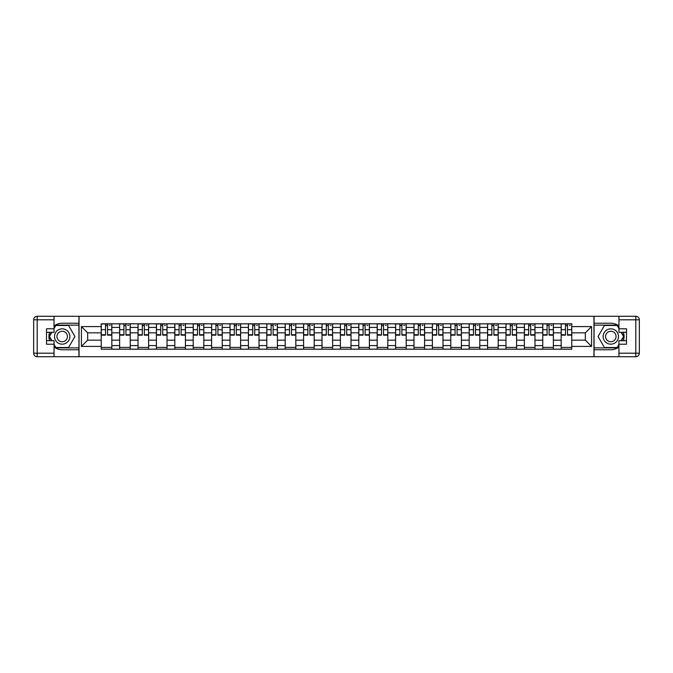 <?xml version="1.0" encoding="UTF-8"?>
<svg xmlns="http://www.w3.org/2000/svg" width="673" height="673" viewBox="0 0 673 673"><rect width="100%" height="100%" fill="white"/><g stroke="black" fill="none" stroke-linecap="round" stroke-linejoin="round"><path stroke-width="1.01" d="M54.05 346.982A13.267 13.267 0 0 0 62.194 349.767L78.934 349.767L78.934 356.724L594.066 356.724L594.066 349.767L610.806 349.767A13.267 13.267 0 0 0 618.95 346.982M618.95 326.018A13.267 13.267 0 0 0 610.806 323.233L594.066 323.233L594.066 316.276L78.934 316.276L78.934 323.233L62.194 323.233A13.267 13.267 0 0 0 54.05 326.018M119.626 349.178L119.626 327.423L111.836 327.423L111.836 349.178M111.836 327.423L111.836 323.822M119.626 327.423L119.626 323.822M130.234 323.822L130.234 349.178M138.024 349.178L138.024 323.822M148.632 323.822L148.632 349.178M156.414 349.178L156.414 323.822M167.03 323.822L167.03 349.178M174.812 349.178L174.812 323.822M185.428 323.822L185.428 349.178M193.21 349.178L193.21 323.822M203.826 323.822L203.826 349.178M211.608 349.178L211.608 323.822M222.225 323.822L222.225 349.178M230.006 349.178L230.006 323.822M240.623 323.822L240.623 349.178M248.404 349.178L248.404 323.822M259.021 323.822L259.021 349.178M266.802 349.178L266.802 323.822M277.419 323.822L277.419 349.178M285.201 349.178L285.201 323.822M295.817 323.822L295.817 349.178M303.599 349.178L303.599 323.822M314.207 323.822L314.207 349.178M321.997 349.178L321.997 323.822M332.605 323.822L332.605 349.178M340.395 349.178L340.395 323.822M351.003 323.822L351.003 349.178M358.793 349.178L358.793 323.822M369.401 323.822L369.401 349.178M377.183 349.178L377.183 323.822M387.799 323.822L387.799 349.178M395.581 349.178L395.581 323.822M406.198 323.822L406.198 349.178M413.979 349.178L413.979 323.822M424.596 323.822L424.596 349.178M432.377 349.178L432.377 323.822M442.994 323.822L442.994 349.178M450.775 349.178L450.775 323.822M461.392 323.822L461.392 349.178M469.174 349.178L469.174 323.822M479.79 323.822L479.79 349.178M487.572 349.178L487.572 323.822M498.188 323.822L498.188 349.178M505.97 349.178L505.97 323.822M516.586 323.822L516.586 349.178M524.368 349.178L524.368 323.822M534.976 323.822L534.976 349.178M542.766 349.178L542.766 323.822M553.374 323.822L553.374 349.178M561.164 349.178L561.164 323.822M561.164 340.159L553.374 340.159M542.766 340.159L534.976 340.159M524.368 340.159L516.586 340.159M505.97 340.159L498.188 340.159M487.572 340.159L479.79 340.159M469.174 340.159L461.392 340.159M450.775 340.159L442.994 340.159M432.377 340.159L424.596 340.159M413.979 340.159L406.198 340.159M395.581 340.159L387.799 340.159M377.183 340.159L369.401 340.159M358.793 340.159L351.003 340.159M340.395 340.159L332.605 340.159M321.997 340.159L314.207 340.159M303.599 340.159L295.817 340.159M285.201 340.159L277.419 340.159M266.802 340.159L259.021 340.159M248.404 340.159L240.623 340.159M230.006 340.159L222.225 340.159M211.608 340.159L203.826 340.159M193.21 340.159L185.428 340.159M174.812 340.159L167.03 340.159M156.414 340.159L148.632 340.159M138.024 340.159L130.234 340.159M119.626 340.159L111.836 340.159M561.164 332.841L553.374 332.841M542.766 332.841L534.976 332.841M524.368 332.841L516.586 332.841M505.97 332.841L498.188 332.841M487.572 332.841L479.79 332.841M469.174 332.841L461.392 332.841M450.775 332.841L442.994 332.841M432.377 332.841L424.596 332.841M413.979 332.841L406.198 332.841M395.581 332.841L387.799 332.841M377.183 332.841L369.401 332.841M358.793 332.841L351.003 332.841M340.395 332.841L332.605 332.841M321.997 332.841L314.207 332.841M303.599 332.841L295.817 332.841M285.201 332.841L277.419 332.841M266.802 332.841L259.021 332.841M248.404 332.841L240.623 332.841M230.006 332.841L222.225 332.841M211.608 332.841L203.826 332.841M193.21 332.841L185.428 332.841M174.812 332.841L167.03 332.841M156.414 332.841L148.632 332.841M138.024 332.841L130.234 332.841M119.626 332.841L111.836 332.841M87.667 340.159L101.228 340.159L101.228 332.841L87.667 332.841L87.667 340.159L81.416 346.41L81.416 326.59L101.228 326.59L101.228 332.841M571.772 332.841L571.772 340.159L585.333 340.159L585.333 332.841L571.772 332.841L571.772 323.822L101.228 323.822L101.228 326.59M571.772 326.59L591.584 326.59L591.584 346.41L571.772 346.41L571.772 340.159M101.228 340.159L101.228 349.178L571.772 349.178L571.772 346.41M101.228 346.41L81.416 346.41M593.948 356.724L593.948 316.276M79.052 356.724L79.052 316.276M111.836 347.411L101.228 347.411M105.526 325.589L107.537 325.589M130.234 347.411L119.626 347.411M123.925 325.589L125.935 325.589M148.632 347.411L138.024 347.411M142.323 325.589L144.333 325.589M167.03 347.411L156.414 347.411M160.721 325.589L162.723 325.589M185.428 347.411L174.812 347.411M179.119 325.589L181.121 325.589M203.826 347.411L193.21 347.411M197.517 325.589L199.519 325.589M222.225 347.411L211.608 347.411M215.915 325.589L217.917 325.589M240.623 347.411L230.006 347.411M234.313 325.589L236.316 325.589M259.021 347.411L248.404 347.411M252.712 325.589L254.714 325.589M277.419 347.411L266.802 347.411M271.11 325.589L273.112 325.589M295.817 347.411L285.201 347.411M289.508 325.589L291.51 325.589M314.207 347.411L303.599 347.411M307.898 325.589L309.908 325.589M332.605 347.411L321.997 347.411M326.296 325.589L328.306 325.589M351.003 347.411L340.395 347.411M344.694 325.589L346.704 325.589M369.401 347.411L358.793 347.411M363.092 325.589L365.103 325.589M387.799 347.411L377.183 347.411M381.49 325.589L383.492 325.589M406.198 347.411L395.581 347.411M399.888 325.589L401.89 325.589M424.596 347.411L413.979 347.411M418.286 325.589L420.289 325.589M442.994 347.411L432.377 347.411M436.684 325.589L438.687 325.589M461.392 347.411L450.775 347.411M455.083 325.589L457.085 325.589M479.79 347.411L469.174 347.411M473.481 325.589L475.483 325.589M498.188 347.411L487.572 347.411M491.879 325.589L493.881 325.589M516.586 347.411L505.97 347.411M510.277 325.589L512.279 325.589M534.976 347.411L524.368 347.411M528.667 325.589L530.677 325.589M553.374 347.411L542.766 347.411M547.065 325.589L549.075 325.589M571.772 347.411L561.164 347.411M565.463 325.589L567.474 325.589M81.416 326.59L87.667 332.841M585.333 340.159L591.584 346.41M585.333 332.841L591.584 326.59M107.537 335.146L107.537 323.94L111.777 323.94L111.777 335.146L107.537 335.146M105.526 325.471L107.537 325.471M109.421 325.471L110.246 325.471M109.245 323.94L101.287 323.94L101.287 335.146L105.526 335.146L105.526 323.94L103.819 323.94M125.935 335.146L125.935 323.94L130.175 323.94L130.175 335.146L125.935 335.146M123.925 325.471L125.935 325.471M127.82 325.471L128.644 325.471M127.643 323.94L119.685 323.94L119.685 335.146L123.925 335.146L123.925 323.94L122.217 323.94M144.333 335.146L144.333 323.94L148.573 323.94L148.573 335.146L144.333 335.146M142.323 325.471L144.333 325.471M146.218 325.471L147.042 325.471M146.041 323.94L138.083 323.94L138.083 335.146L142.323 335.146L142.323 323.94L140.615 323.94M49.6 332.311A13.267 13.267 0 0 0 49.6 340.689M78.934 316.276L54.05 316.276L54.05 332.311L46.504 332.311M78.934 356.724L37.192 356.724A3.542 3.542 0 0 1 33.65 353.19L33.65 319.81A3.542 3.542 0 0 1 37.192 316.276L54.05 316.276M78.934 349.767L78.934 323.233M46.504 340.689L54.05 340.689L54.05 356.724M54.05 328.777L46.504 328.777L46.504 344.223L54.05 344.223M78.934 325.118L55.615 325.118L54.05 327.835M54.05 345.165L55.615 347.882L78.934 347.882M51.468 332.311L49.045 336.5L51.468 340.689M623.4 340.689A13.267 13.267 0 0 0 623.4 332.311M594.066 356.724L618.95 356.724L618.95 340.689L626.496 340.689M594.066 316.276L635.808 316.276A3.542 3.542 0 0 1 639.35 319.81L639.35 353.19A3.542 3.542 0 0 1 635.808 356.724L618.95 356.724M594.066 323.233L594.066 349.767M626.496 332.311L618.95 332.311L618.95 316.276M618.95 344.223L626.496 344.223L626.496 328.777L618.95 328.777M594.066 347.882L617.385 347.882L618.95 345.165M618.95 327.835L617.385 325.118L594.066 325.118M621.532 340.689L623.955 336.5L621.532 332.311M54.521 336.5A7.664 7.664 0 0 0 62.194 344.164A7.664 7.664 0 0 0 69.857 336.5A7.664 7.664 0 0 0 62.194 328.836A7.664 7.664 0 0 0 54.521 336.5M56.944 336.5A5.249 5.249 0 0 0 62.194 341.749A5.249 5.249 0 0 0 67.435 336.5A5.249 5.249 0 0 0 62.194 331.251A5.249 5.249 0 0 0 56.944 336.5M54.05 328.542L55.825 325.471L68.553 325.471L74.922 336.5L68.553 347.529L55.825 347.529L54.05 344.458M51.871 340.689L49.457 336.5L51.871 332.311M603.143 336.5A7.664 7.664 0 0 0 610.806 344.164A7.664 7.664 0 0 0 618.479 336.5A7.664 7.664 0 0 0 610.806 328.836A7.664 7.664 0 0 0 603.143 336.5M605.565 336.5A5.249 5.249 0 0 0 610.806 341.749A5.249 5.249 0 0 0 616.056 336.5A5.249 5.249 0 0 0 610.806 331.251A5.249 5.249 0 0 0 605.565 336.5M618.95 344.458L617.175 347.529L604.447 347.529L598.078 336.5L604.447 325.471L617.175 325.471L618.95 328.542M621.129 332.311L623.543 336.5L621.129 340.689M162.723 335.146L162.723 323.94L166.971 323.94L166.971 335.146L162.723 335.146M160.721 325.471L162.723 325.471M164.616 325.471L165.44 325.471M164.439 323.94L156.472 323.94L156.472 335.146L160.721 335.146L160.721 323.94L159.013 323.94M181.121 335.146L181.121 323.94L185.369 323.94L185.369 335.146L181.121 335.146M179.119 325.471L181.121 325.471M183.014 325.471L183.838 325.471M182.837 323.94L174.871 323.94L174.871 335.146L179.119 335.146L179.119 323.94L177.411 323.94M199.519 335.146L199.519 323.94L203.768 323.94L203.768 335.146L199.519 335.146M197.517 325.471L199.519 325.471M201.412 325.471L202.237 325.471M201.235 323.94L193.269 323.94L193.269 335.146L197.517 335.146L197.517 323.94L195.809 323.94M217.917 335.146L217.917 323.94L222.166 323.94L222.166 335.146L217.917 335.146M215.915 325.471L217.917 325.471M219.81 325.471L220.635 325.471M219.625 323.94L211.667 323.94L211.667 335.146L215.915 335.146L215.915 323.94L214.207 323.94M236.316 335.146L236.316 323.94L240.564 323.94L240.564 335.146L236.316 335.146M234.313 325.471L236.316 325.471M238.2 325.471L239.033 325.471M238.023 323.94L230.065 323.94L230.065 335.146L234.313 335.146L234.313 323.94L232.606 323.94M254.714 335.146L254.714 323.94L258.962 323.94L258.962 335.146L254.714 335.146M252.712 325.471L254.714 325.471M256.598 325.471L257.423 325.471M256.421 323.94L248.463 323.94L248.463 335.146L252.712 335.146L252.712 323.94L250.995 323.94M273.112 335.146L273.112 323.94L277.36 323.94L277.36 335.146L273.112 335.146M271.11 325.471L273.112 325.471M274.996 325.471L275.821 325.471M274.82 323.94L266.861 323.94L266.861 335.146L271.11 335.146L271.11 323.94L269.393 323.94M291.51 335.146L291.51 323.94L295.758 323.94L295.758 335.146L291.51 335.146M289.508 325.471L291.51 325.471M293.394 325.471L294.219 325.471M293.218 323.94L285.259 323.94L285.259 335.146L289.508 335.146L289.508 323.94L287.792 323.94M309.908 335.146L309.908 323.94L314.148 323.94L314.148 335.146L309.908 335.146M307.898 325.471L309.908 325.471M311.792 325.471L312.617 325.471M311.616 323.94L303.658 323.94L303.658 335.146L307.898 335.146L307.898 323.94L306.19 323.94M328.306 335.146L328.306 323.94L332.546 323.94L332.546 335.146L328.306 335.146M326.296 325.471L328.306 325.471M330.191 325.471L331.015 325.471M330.014 323.94L322.056 323.94L322.056 335.146L326.296 335.146L326.296 323.94L324.588 323.94M346.704 335.146L346.704 323.94L350.944 323.94L350.944 335.146L346.704 335.146M344.694 325.471L346.704 325.471M348.589 325.471L349.413 325.471M348.412 323.94L340.454 323.94L340.454 335.146L344.694 335.146L344.694 323.94L342.986 323.94M365.103 335.146L365.103 323.94L369.342 323.94L369.342 335.146L365.103 335.146M363.092 325.471L365.103 325.471M366.987 325.471L367.811 325.471M366.81 323.94L358.852 323.94L358.852 335.146L363.092 335.146L363.092 323.94L361.384 323.94M383.492 335.146L383.492 323.94L387.741 323.94L387.741 335.146L383.492 335.146M381.49 325.471L383.492 325.471M385.385 325.471L386.209 325.471M385.208 323.94L377.242 323.94L377.242 335.146L381.49 335.146L381.49 323.94L379.782 323.94M401.89 335.146L401.89 323.94L406.139 323.94L406.139 335.146L401.89 335.146M399.888 325.471L401.89 325.471M403.783 325.471L404.608 325.471M403.607 323.94L395.64 323.94L395.64 335.146L399.888 335.146L399.888 323.94L398.18 323.94M420.289 335.146L420.289 323.94L424.537 323.94L424.537 335.146L420.289 335.146M418.286 325.471L420.289 325.471M422.181 325.471L423.006 325.471M422.005 323.94L414.038 323.94L414.038 335.146L418.286 335.146L418.286 323.94L416.579 323.94M438.687 335.146L438.687 323.94L442.935 323.94L442.935 335.146L438.687 335.146M436.684 325.471L438.687 325.471M440.571 325.471L441.404 325.471M440.394 323.94L432.436 323.94L432.436 335.146L436.684 335.146L436.684 323.94L434.977 323.94M457.085 335.146L457.085 323.94L461.333 323.94L461.333 335.146L457.085 335.146M455.083 325.471L457.085 325.471M458.969 325.471L459.802 325.471M458.793 323.94L450.834 323.94L450.834 335.146L455.083 335.146L455.083 323.94L453.375 323.94M475.483 335.146L475.483 323.94L479.731 323.94L479.731 335.146L475.483 335.146M473.481 325.471L475.483 325.471M477.367 325.471L478.192 325.471M477.191 323.94L469.232 323.94L469.232 335.146L473.481 335.146L473.481 323.94L471.765 323.94M493.881 335.146L493.881 323.94L498.129 323.94L498.129 335.146L493.881 335.146M491.879 325.471L493.881 325.471M495.765 325.471L496.59 325.471M495.589 323.94L487.631 323.94L487.631 335.146L491.879 335.146L491.879 323.94L490.163 323.94M512.279 335.146L512.279 323.94L516.528 323.94L516.528 335.146L512.279 335.146M510.277 325.471L512.279 325.471M514.164 325.471L514.988 325.471M513.987 323.94L506.029 323.94L506.029 335.146L510.277 335.146L510.277 323.94L508.561 323.94M530.677 335.146L530.677 323.94L534.917 323.94L534.917 335.146L530.677 335.146M528.667 325.471L530.677 325.471M532.562 325.471L533.386 325.471M532.385 323.94L524.427 323.94L524.427 335.146L528.667 335.146L528.667 323.94L526.959 323.94M549.075 335.146L549.075 323.94L553.315 323.94L553.315 335.146L549.075 335.146M547.065 325.471L549.075 325.471M550.96 325.471L551.784 325.471M550.783 323.94L542.825 323.94L542.825 335.146L547.065 335.146L547.065 323.94L545.357 323.94M567.474 335.146L567.474 323.94L571.714 323.94L571.714 335.146L567.474 335.146M565.463 325.471L567.474 325.471M569.358 325.471L570.182 325.471M569.181 323.94L561.223 323.94L561.223 335.146L565.463 335.146L565.463 323.94L563.755 323.94M542.766 327.423L534.976 327.423M524.368 327.423L516.586 327.423M505.97 327.423L498.188 327.423M487.572 327.423L479.79 327.423M469.174 327.423L461.392 327.423M450.775 327.423L442.994 327.423M432.377 327.423L424.596 327.423M413.979 327.423L406.198 327.423M395.581 327.423L387.799 327.423M377.183 327.423L369.401 327.423M358.793 327.423L351.003 327.423M340.395 327.423L332.605 327.423M321.997 327.423L314.207 327.423M303.599 327.423L295.817 327.423M285.201 327.423L277.419 327.423M266.802 327.423L259.021 327.423M248.404 327.423L240.623 327.423M230.006 327.423L222.225 327.423M211.608 327.423L203.826 327.423M193.21 327.423L185.428 327.423M174.812 327.423L167.03 327.423M156.414 327.423L148.632 327.423M138.024 327.423L130.234 327.423M561.164 327.423L553.374 327.423M542.766 345.577L534.976 345.577M524.368 345.577L516.586 345.577M505.97 345.577L498.188 345.577M487.572 345.577L479.79 345.577M469.174 345.577L461.392 345.577M450.775 345.577L442.994 345.577M432.377 345.577L424.596 345.577M413.979 345.577L406.198 345.577M395.581 345.577L387.799 345.577M377.183 345.577L369.401 345.577M358.793 345.577L351.003 345.577M340.395 345.577L332.605 345.577M321.997 345.577L314.207 345.577M303.599 345.577L295.817 345.577M285.201 345.577L277.419 345.577M266.802 345.577L259.021 345.577M248.404 345.577L240.623 345.577M230.006 345.577L222.225 345.577M211.608 345.577L203.826 345.577M193.21 345.577L185.428 345.577M174.812 345.577L167.03 345.577M156.414 345.577L148.632 345.577M138.024 345.577L130.234 345.577M119.626 345.577L111.836 345.577M561.164 345.577L553.374 345.577M107.537 334.733L111.777 334.733M107.537 329.669L111.777 329.669M101.287 334.733L105.526 334.733M101.287 329.669L105.526 329.669M125.935 334.733L130.175 334.733M125.935 329.669L130.175 329.669M119.685 334.733L123.925 334.733M119.685 329.669L123.925 329.669M144.333 334.733L148.573 334.733M144.333 329.669L148.573 329.669M138.083 334.733L142.323 334.733M138.083 329.669L142.323 329.669M54.05 319.81L37.192 319.81L37.192 353.19L54.05 353.19M33.65 319.81L37.192 319.81L37.192 316.276M37.192 356.724L37.192 353.19L33.65 353.19M618.95 353.19L635.808 353.19L635.808 319.81L618.95 319.81M639.35 353.19L635.808 353.19L635.808 356.724M635.808 316.276L635.808 319.81L639.35 319.81M162.723 334.733L166.971 334.733M162.723 329.669L166.971 329.669M156.472 334.733L160.721 334.733M156.472 329.669L160.721 329.669M181.121 334.733L185.369 334.733M181.121 329.669L185.369 329.669M174.871 334.733L179.119 334.733M174.871 329.669L179.119 329.669M199.519 334.733L203.768 334.733M199.519 329.669L203.768 329.669M193.269 334.733L197.517 334.733M193.269 329.669L197.517 329.669M217.917 334.733L222.166 334.733M217.917 329.669L222.166 329.669M211.667 334.733L215.915 334.733M211.667 329.669L215.915 329.669M236.316 334.733L240.564 334.733M236.316 329.669L240.564 329.669M230.065 334.733L234.313 334.733M230.065 329.669L234.313 329.669M254.714 334.733L258.962 334.733M254.714 329.669L258.962 329.669M248.463 334.733L252.712 334.733M248.463 329.669L252.712 329.669M273.112 334.733L277.36 334.733M273.112 329.669L277.36 329.669M266.861 334.733L271.11 334.733M266.861 329.669L271.11 329.669M291.51 334.733L295.758 334.733M291.51 329.669L295.758 329.669M285.259 334.733L289.508 334.733M285.259 329.669L289.508 329.669M309.908 334.733L314.148 334.733M309.908 329.669L314.148 329.669M303.658 334.733L307.898 334.733M303.658 329.669L307.898 329.669M328.306 334.733L332.546 334.733M328.306 329.669L332.546 329.669M322.056 334.733L326.296 334.733M322.056 329.669L326.296 329.669M346.704 334.733L350.944 334.733M346.704 329.669L350.944 329.669M340.454 334.733L344.694 334.733M340.454 329.669L344.694 329.669M365.103 334.733L369.342 334.733M365.103 329.669L369.342 329.669M358.852 334.733L363.092 334.733M358.852 329.669L363.092 329.669M383.492 334.733L387.741 334.733M383.492 329.669L387.741 329.669M377.242 334.733L381.49 334.733M377.242 329.669L381.49 329.669M401.89 334.733L406.139 334.733M401.89 329.669L406.139 329.669M395.64 334.733L399.888 334.733M395.64 329.669L399.888 329.669M420.289 334.733L424.537 334.733M420.289 329.669L424.537 329.669M414.038 334.733L418.286 334.733M414.038 329.669L418.286 329.669M438.687 334.733L442.935 334.733M438.687 329.669L442.935 329.669M432.436 334.733L436.684 334.733M432.436 329.669L436.684 329.669M457.085 334.733L461.333 334.733M457.085 329.669L461.333 329.669M450.834 334.733L455.083 334.733M450.834 329.669L455.083 329.669M475.483 334.733L479.731 334.733M475.483 329.669L479.731 329.669M469.232 334.733L473.481 334.733M469.232 329.669L473.481 329.669M493.881 334.733L498.129 334.733M493.881 329.669L498.129 329.669M487.631 334.733L491.879 334.733M487.631 329.669L491.879 329.669M512.279 334.733L516.528 334.733M512.279 329.669L516.528 329.669M506.029 334.733L510.277 334.733M506.029 329.669L510.277 329.669M530.677 334.733L534.917 334.733M530.677 329.669L534.917 329.669M524.427 334.733L528.667 334.733M524.427 329.669L528.667 329.669M549.075 334.733L553.315 334.733M549.075 329.669L553.315 329.669M542.825 334.733L547.065 334.733M542.825 329.669L547.065 329.669M567.474 334.733L571.714 334.733M567.474 329.669L571.714 329.669M561.223 334.733L565.463 334.733M561.223 329.669L565.463 329.669"/></g></svg>
